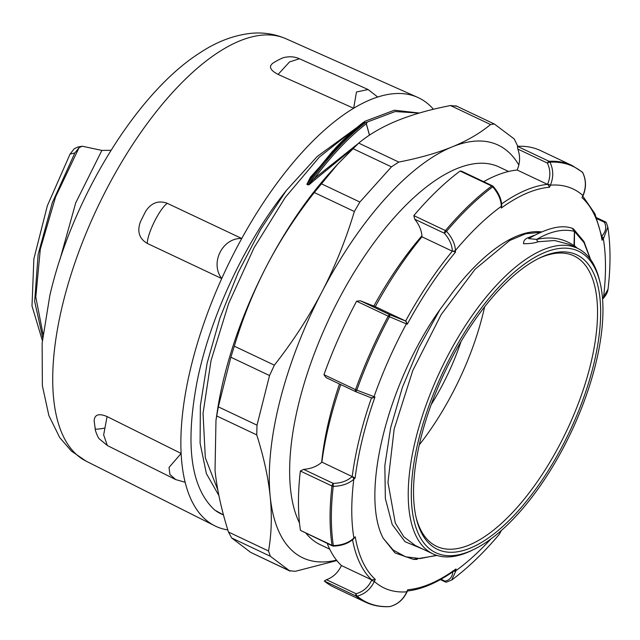 <?xml version="1.0" encoding="UTF-8"?>
<svg xmlns="http://www.w3.org/2000/svg" width="640" height="640" viewBox="0 0 640 640"><rect width="100%" height="100%" fill="white"/><g stroke="black" fill="none" stroke-linecap="round" stroke-linejoin="round"><path stroke-width="0.96" d="M452.832 292.08L439.888 309.688C386.632 384.656 360.056 495.632 383.336 538.448M541.232 231.864A170.144 72.208 115.3 0 0 452.712 292.232M357.12 127.376L317.272 156.448L286.304 190.536C245.184 241.8 210.536 316.032 197.456 379.768C184.88 444.312 190.632 487.744 214.704 510.048L223.488 514.968M419.08 113.096L395.16 111.544L365.424 122.744C346 137.704 326.912 158.384 308.16 184.8L307.128 184.312A1.352 0.576 -64.7 0 1 307.024 184.44L308.056 184.928A1.352 0.576 115.3 0 0 308.16 184.8L314.416 178.416A1.352 0.656 -134.8 0 0 315.376 179.368L352.592 148.728M314.416 178.424C331.52 155.44 348.808 137.224 366.288 123.768L367.128 122.416M286.304 190.536L260.688 229.336L238.144 272.592L219.96 318.024L207.104 363.192L200.368 405.648L200.096 443.152L206.392 473.648L218.904 495.568M216.064 510.992A223.552 94.88 115.3 0 0 221.408 514.04A223.552 94.88 115.3 0 0 222.32 514.456M419.296 113.04L394.424 110.2L364.824 121.336L335.424 148.096L311.472 177.04L332.752 150.96M347.856 135.6L310.504 177.112A1.352 0.744 -144.1 0 0 311.472 177.04L307.128 184.312C325.88 157.896 344.968 137.216 364.4 122.264L364.824 121.336M484.624 306.832A160.64 68.176 -64.7 0 1 453.016 392.112A160.64 68.176 -64.7 0 1 419.264 444.872M461.072 341.488A130.872 55.544 -64.7 0 1 431.144 404.696M77.696 147.088L74.216 148.744M74.224 148.752L70.056 154.088L74.864 152.952L79.032 147.736L82.208 146.208L101.88 150.408L111.032 150.296M42.664 337.48L34.664 301.424L38.128 254.52L52.272 202.808L74.864 152.952M42.36 340.568L32 305.984L33.864 258.904L47.32 205.824L70.056 154.088M436.592 555.32L420.192 558.56L405.576 556.8L393.176 550.024L383.352 538.424L395 552.936L413.568 559.4L417.136 559.416M390.032 606.544A2.248 0.848 -103.1 0 1 389.96 606.568C397.672 604.488 403.368 599.584 407.048 591.864L407.768 589.744A218.496 92.736 -64.7 0 0 455.984 568.952L454.816 570.368C437.68 582.648 421.712 589.536 406.92 591.04M353.584 538.84A2.248 1.352 -133.9 0 0 353.624 538.8L355.224 536.784A218.496 92.736 -64.7 0 0 375.28 579.376L371.776 579.904L341.432 565.544A220.744 93.688 115.3 0 1 327.232 543.44M371.464 397.904L374.968 396.968A218.496 92.736 -64.7 0 0 355.12 477.984L321.872 462.12A220.744 93.688 115.3 0 1 340.76 384.584M371.608 397.96L371.52 397.936A2.248 2.032 -72.3 0 0 371.52 397.936A2.248 2.032 -72.3 0 0 374.04 396.664L356.8 390.144A2.248 0.456 -160.2 0 1 355.56 389.656A2.248 0.952 115.3 0 0 355.656 391.632A2.248 0.952 115.3 0 0 355.704 391.656L371.288 397.848A2.248 2.032 -72.3 0 0 371.512 397.936L355.72 391.664L356.8 390.144A241.12 102.336 -64.7 0 1 389.392 316.792L389.872 314.76A2.248 0.952 115.3 0 0 388.208 316.176L406.376 323.872A2.248 2.032 -72.3 0 0 405.456 320.952L389.872 314.76L360.296 300.752L356.592 301.208A241.528 102.504 115.3 0 0 323.952 374.688L326.128 377.648L355.608 391.608M452.312 250.872L455.44 252.184A218.496 92.736 -64.7 0 0 407.312 324.168L405.624 321.008L375.288 306.64A220.744 93.688 115.3 0 1 421.968 236.816C421.816 231.064 419.424 225.2 414.792 219.24L444.368 233.24L446.528 231.328A2.248 1.08 -139.7 0 0 445.44 230.576A2.248 0.952 115.3 0 0 444.368 233.24C449.464 239.136 452.112 245.008 452.312 250.872A2.248 1.52 -0.1 0 0 455.44 250.496C455.144 244.152 452.176 237.76 446.528 231.328A241.12 102.336 -64.7 0 1 492.72 186.848L493.168 186.352A2.248 2.248 0 0 0 492.456 185.832A2.248 0.952 115.3 0 0 491.712 186.016A2.248 1.592 53.3 0 1 492.72 186.848C498.288 193.352 501.136 199.856 501.28 206.352A2.248 1.52 -0.1 0 0 501.688 205.48A2.248 1.52 -0.1 0 0 501.688 205.472A2.248 1.52 -0.1 0 0 501.68 205.424M405.456 320.952L405.624 321.008A220.744 93.688 115.3 0 1 452.312 251.184L421.968 236.816M582.232 172.008A2.248 2.024 130 0 1 582.696 172.608A2.248 0.712 -27.2 0 1 582.784 172.704A2.248 2.248 0 0 0 582.232 172.008L572.24 165.584L540.632 150.616A241.528 102.504 115.3 0 0 517.432 146.328L517.808 149.064L547.384 163.072A2.248 0.712 -27.2 0 1 549.968 162.168A2.248 1.984 -92.9 0 0 549.048 161.296A2.248 0.952 115.3 0 0 547.384 163.072C550.56 169.792 550.656 176.768 547.672 184L549.496 187.248A218.496 92.736 -64.7 0 0 501.28 208.04L501.632 205.816M501.616 203.928A220.744 93.688 115.3 0 1 547.504 184.384L517.16 170.024A220.744 93.688 115.3 0 0 483.688 181.672M582.848 196.192L594.976 213.816L602.288 238.16L602.048 240.2L603.36 238.936L607.808 227.112L606.408 222.856A2.248 1.56 -27.9 0 1 606.408 222.856A2.248 1.56 -27.9 0 1 606.432 222.896M581.984 197.616L582.912 195.528A220.744 93.688 115.3 0 0 550.424 185.16C553.64 177.216 553.488 169.552 549.968 162.168A241.12 102.336 -64.7 0 1 582.696 172.608C586.16 179.984 586.232 187.624 582.912 195.528L581.984 197.616A218.496 92.736 -64.7 0 1 602.048 240.2M407.056 591.864L406.84 591.824C403.208 599.568 397.56 604.488 389.888 606.576A2.248 1.984 87.1 0 1 389.568 606.624A2.248 2.248 0 0 0 389.96 606.568A2.248 0.848 -103.1 0 1 389.96 606.576A2.248 0.848 -103.1 0 1 389.888 606.576A241.12 102.336 -64.7 0 1 357.16 596.136A2.248 0.848 -103.1 0 1 356.056 593.72A2.248 0.952 115.3 0 0 355.92 595.992A2.248 2.024 -50 0 0 357.16 596.136C364.88 594.056 370.616 589.168 374.352 581.456L371.6 580.296C368.24 587.344 363.056 591.824 356.056 593.72L326.472 579.72L324.304 581.016A241.528 102.504 115.3 0 0 333.896 587.192L365.512 602.168A241.528 102.504 115.3 0 1 355.92 595.992L324.304 581.016M326.472 579.72C333.176 577.24 338.16 572.512 341.432 565.544M333.344 546.096L333.344 545.576A2.248 1.72 171.3 0 1 332.064 545.352A2.248 0.952 115.3 0 0 332.376 545.88A2.248 2.248 0 0 0 333.344 546.096C341.712 545.888 348.472 543.456 353.624 538.8L353.624 538.8A2.248 1.352 -133.9 0 0 353.904 538.048C348.768 542.8 341.912 545.304 333.344 545.576A241.12 102.336 -64.7 0 1 333.24 486.32L333.232 483.384A2.248 0.952 115.3 0 0 331.96 485.992A2.248 1.272 6.6 0 0 333.24 486.32C341.816 486.152 348.672 483.792 353.808 479.248A2.248 1.352 -133.9 0 0 351.968 476.72C347.28 480.96 341.032 483.184 333.232 483.384L303.656 469.384L300.344 471.024A241.528 102.504 115.3 0 0 300.448 530.376L332.376 545.88M303.656 469.384C311.224 468.744 317.296 466.32 321.872 462.12M355.704 391.656A2.248 2.248 0 0 1 355.656 391.632L326.128 377.648M360.296 300.752L375.288 306.64M492.456 185.832L461.432 171.136L460.096 171.048A241.528 102.504 115.3 0 0 413.824 215.608L414.792 219.24M547.672 184L550.424 185.16L549.496 187.248M582.784 172.704L582.784 172.704C586.264 180.056 586.376 187.68 583.12 195.568M517.16 170.024C520.144 162.912 520.36 155.928 517.808 149.064M597.056 218.76L604.416 222.24A2.248 1.56 -27.9 0 1 606.408 222.848A2.248 2.248 0 0 0 605.384 221.872A2.248 0.952 115.3 0 0 604.416 222.24C606.792 227.264 605.824 231.992 601.52 236.408M602.016 236.712A2.248 1.352 46.1 0 1 603.36 238.936A220.744 93.688 115.3 0 1 603.456 297.744A2.248 1.352 46.1 0 1 603.176 298.488L603.176 298.488C608.448 292.656 607.888 288.936 607.96 289.304M607.952 289.376L602.544 298.624M446.688 582.096A2.248 1.656 -99.3 0 1 446.624 582.104A2.248 1.656 -99.3 0 1 446.616 582.104A2.248 1.656 -99.3 0 1 444.968 581.136A2.248 0.952 115.3 0 0 445.296 581.92A2.248 2.248 0 0 0 446.616 582.104L451.752 579.96L455.992 570.632A2.248 1.52 179.9 0 1 453.592 571.232M501.296 530.528L499.384 534.12M574.392 246.824L574.504 231.432L572.816 228.528M600.168 283.04A166.776 70.784 -64.7 0 1 571.104 432.28A166.776 70.784 -64.7 0 1 474.064 549.336A166.776 70.784 -64.7 0 1 412.288 510.84A166.776 70.784 -64.7 0 1 449.736 358.464A166.776 70.784 -64.7 0 1 600.168 283.04L599.576 280.568A169.024 71.736 115.3 0 0 577.632 248.36A169.024 71.736 115.3 0 0 447.12 357.008A169.024 71.736 115.3 0 0 432.96 553.88L415.288 545.512L403.832 536.808L395.296 523.048L387.968 482.368L394.152 429.064L412.808 370.464L441.152 314.632L475.08 269.232L509.704 240.512L525.696 233.752L540.016 232.4M573.36 228.856L572.2 228.288L574.424 231.312A2.808 1.464 8.3 0 1 574.504 231.432A2.808 0.752 -178.2 0 0 574.424 231.392L573.984 245.248A2.808 0.752 1.8 0 1 574.064 245.304L574.064 245.304A2.808 0.656 -179.1 0 0 573.984 245.264L574.592 247.336M421.936 235.784A208.952 88.68 115.3 0 0 373.792 306.136M339.472 383.968A208.952 88.68 115.3 0 0 321.648 462.336M299.496 522.984A208.952 88.68 -64.7 0 1 327.904 321.368A208.952 88.68 -64.7 0 1 465.288 165.688A208.952 88.68 -64.7 0 1 499.104 167L508.576 171.48M329.728 549.176L320.256 544.688A208.952 88.68 -64.7 0 1 306.2 533.48M335.368 148.16C344.8 138.048 354.184 129.4 363.528 122.24L363.456 122.288M534.104 235.376L528.96 237.4A2.808 2.496 -114.9 0 0 530.336 237.56M528.96 237.4C525.208 238.608 523.4 240.712 523.552 243.72C529.752 243.736 534.648 243.08 538.248 241.752A2.808 2.296 77.6 0 1 536.696 239.392L528.632 238.624L529.496 238.08M538.248 241.752L554.632 240.52L569.096 244.32L577.632 248.36M573.344 246.328A2.808 2.456 124.1 0 1 573.08 245.056C562.92 238.256 550.792 236.368 536.696 239.392C550.608 231.208 563.184 228.544 574.424 231.392L574.424 231.312M573.968 246.624L573.08 245.056L573.984 245.248M432.96 553.88A169.024 71.736 115.3 0 0 471.784 550.448L474.064 549.336M308.056 184.928L309.304 184.576L315.376 179.368M310.504 177.112L306.864 184.288M357.64 144L314.416 178.416M353.824 130.2L355.008 129.168M364.4 122.264L365.424 122.744M366.288 123.768L369.448 135.168M353.472 130.08L319.368 157.08L285.24 197.456L254.064 247.76L228.568 303.712L211.04 360.544L203.04 413.408L205.328 457.808L217.816 489.928M538.28 258.648A160.64 68.176 -64.7 0 1 574.04 255.928A160.64 68.176 -64.7 0 1 560.584 443.04A160.64 68.176 -64.7 0 1 436.544 546.304A160.64 68.176 -64.7 0 1 415.984 516.92M451.072 359.48A162.888 69.128 115.3 0 0 416.264 518.168A162.888 69.128 115.3 0 0 569.616 431.576A162.888 69.128 115.3 0 0 539.424 258.072A162.888 69.128 115.3 0 0 451.072 359.48M215.976 420.312L217.176 412.192A228.328 96.904 -64.7 0 1 266.752 265.784A228.328 96.904 -64.7 0 1 331.28 171.216L337.808 164.04L314.288 192.536C295.688 216.256 279.84 240.672 266.752 265.784C253.688 290.912 242.872 317.712 234.304 346.184L230.856 357.224L218.32 406.84L215.976 420.312L215.032 470.408C216.968 489.4 221.456 509.936 228.48 532.032L231.648 537.952L250.696 552.4L290.048 571.128L270.336 556.272L268.544 551C271.56 533.664 272.104 515.504 270.192 496.528A228.328 96.904 115.3 0 0 336.496 560.136M518.824 165.008A228.328 96.904 115.3 0 0 452.208 146.864A228.328 96.904 115.3 0 0 321.912 291.904A228.328 96.904 115.3 0 0 270.192 496.528C268.248 477.536 263.76 457 256.736 434.904L257.008 425.16L269.544 375.544L274.368 365.152C292.968 341.44 308.816 317.016 321.912 291.904C334.976 266.776 345.784 239.976 354.352 211.504L359.872 202.032L391.464 166.864L398.768 162.072C419.376 158.064 437.192 153 452.208 146.864C467.2 140.72 479.984 133.272 490.56 124.52L494.328 123.992L455.776 105.736M456.432 106.144L450.488 105.544C429.888 109.552 412.072 114.616 397.048 120.752C382.056 126.896 369.272 134.344 358.704 143.096L337.808 164.04M250.696 552.4L289.392 570.72L295.328 571.312L336.84 560.568M494.328 123.992L514.176 138.912L517.808 146.304M227.816 529.928A237.032 100.6 -64.7 0 1 214.736 525.784A237.032 100.6 -64.7 0 1 185.152 482.28A237.032 100.6 115.3 0 1 181.12 453.448A237.032 100.6 -64.7 0 1 221.72 278.552A237.032 100.6 115.3 0 1 241.752 238.48A237.032 100.6 -64.7 0 1 353.648 108.264A237.032 100.6 115.3 0 1 377.712 97.032A237.032 100.6 -64.7 0 1 417.616 97.352A237.032 100.6 -64.7 0 1 433.448 109.264M94.272 421.728L95.424 430.584C97.096 435.4 98.4 438.168 99.344 438.888L107.336 445.512L103.656 434.904L107.08 416.56L181.12 453.448L169.04 467.424L169.88 474.432L175.728 479.584L185.152 482.28M167.312 203.336L241.752 238.48C222.456 237.664 209.784 263.016 221.72 278.552L147.272 243.416C139.296 238.736 136.976 231.6 140.328 222.016A234.72 99.616 -64.7 0 1 145.752 211.16C151.416 202.728 158.6 200.112 167.312 203.336C159.776 208.384 147.344 233.248 147.272 243.424M377.712 97.032L368.112 89.536L356.48 91.984L353.648 108.264L278.088 74.416L289.528 61.936L299.448 58.76L368.112 89.536M278.088 74.416C270.176 70.272 268.472 66.504 272.968 63.12A234.72 99.616 -64.7 0 1 273.272 62.968M95.264 428.664A234.72 99.616 -64.7 0 1 94.168 420.856C94.504 414.56 98.816 413.128 107.08 416.56M369.496 135.128L366.312 123.648M365.664 122.752L364.352 122.128M60.056 259.184L75.744 202.816L101.88 150.408M43.024 334.232L35.808 297.016L40.304 249.176L55.528 197.104L79.032 147.728M501.28 208.04L501.28 206.352A220.744 93.688 115.3 0 0 455.44 250.496L455.44 252.184M407.312 324.168L406.376 323.872A220.744 93.688 115.3 0 0 374.04 396.664L374.968 396.968M355.12 477.984L353.808 479.248A220.744 93.688 115.3 0 0 353.904 538.048L355.224 536.784M375.28 579.376L374.352 581.456A220.744 93.688 115.3 0 0 406.84 591.824L407.768 589.744M455.984 568.952L455.992 570.632A220.744 93.688 115.3 0 0 490.936 538.928M352.528 539.776A220.744 93.688 115.3 0 0 371.776 579.904L371.6 580.296M371.456 397.92A220.744 93.688 115.3 0 0 352.208 476.488L351.968 476.72M300.344 471.024L331.96 485.992A241.528 102.504 115.3 0 0 332.064 545.352L300.448 530.376M356.592 301.208L388.208 316.176A241.528 102.504 115.3 0 0 355.56 389.656L323.952 374.688M460.096 171.048L491.712 186.016A241.528 102.504 115.3 0 0 445.44 230.576L413.824 215.608M572.24 165.584A241.528 102.504 115.3 0 0 549.048 161.296L517.432 146.328M452.856 571.008C452.68 576.68 450.048 580.056 444.968 581.136L440.984 579.248M574.504 231.432L584.064 242.728L590.376 259.2M574.064 245.304L577.264 248.184M423.032 549.176L405.032 541.712L392.208 524.504L385.352 498.568L384.84 465.624L390.664 427.744L402.384 387.408L419.176 347.184L439.896 309.696M359.872 202.032L321.184 183.712M352.776 148.544L391.464 166.864M398.768 162.072L358.704 143.096M450.488 105.544L490.56 124.52M314.288 192.536L354.352 211.504M257.008 425.16L218.32 406.84M230.856 357.224L269.544 375.544M216.672 415.936L256.736 434.904M231.648 537.952L270.336 556.272M268.544 551L228.48 532.032M274.368 365.152L234.304 346.184M104.264 428.168A205.584 87.248 -64.7 0 1 95.392 429.224M214.736 525.784L86.08 461.136A233.664 99.168 -64.7 0 1 61.6 308.92A233.664 99.168 -64.7 0 1 286.072 38.792L417.616 97.352M77.464 147.128L82.208 146.216M389.568 606.624C380.792 607.072 372.768 605.584 365.512 602.168M493.168 186.352C498.624 192.64 501.464 199.008 501.688 205.472L501.688 206.376M596.656 217.736L605.384 221.872M602.576 299.072L603.176 298.488M499.36 534.144L501.48 530.36M445.296 581.92L440.376 579.592M499.424 534.152C483.896 552.608 468.016 567.888 451.776 579.992M607.84 227.104C610.68 245.864 610.736 266.616 608 289.376M413.568 559.376L437.04 555.464M573.464 228.944L583.984 241.568L590.616 259.528M529.128 238.312L528.632 238.624M528.672 238.6C547.208 227.912 561.72 224.472 572.208 228.288M107.312 445.528L175.728 479.592M299.464 58.768C295.12 56.84 290.592 56.32 285.872 57.192C282.888 57.176 275.416 61.512 273.256 62.976L273.256 62.976M86.08 461.136L71.392 451.064L59.704 437.544L48.88 415.576L42.368 385.696L42.136 343.136L49.792 295.768C71.4 200.408 136.152 93.104 200.048 52.752C216.576 41.792 233.456 35.336 250.68 33.376C263 32.112 274.8 33.92 286.072 38.792"/></g></svg>
